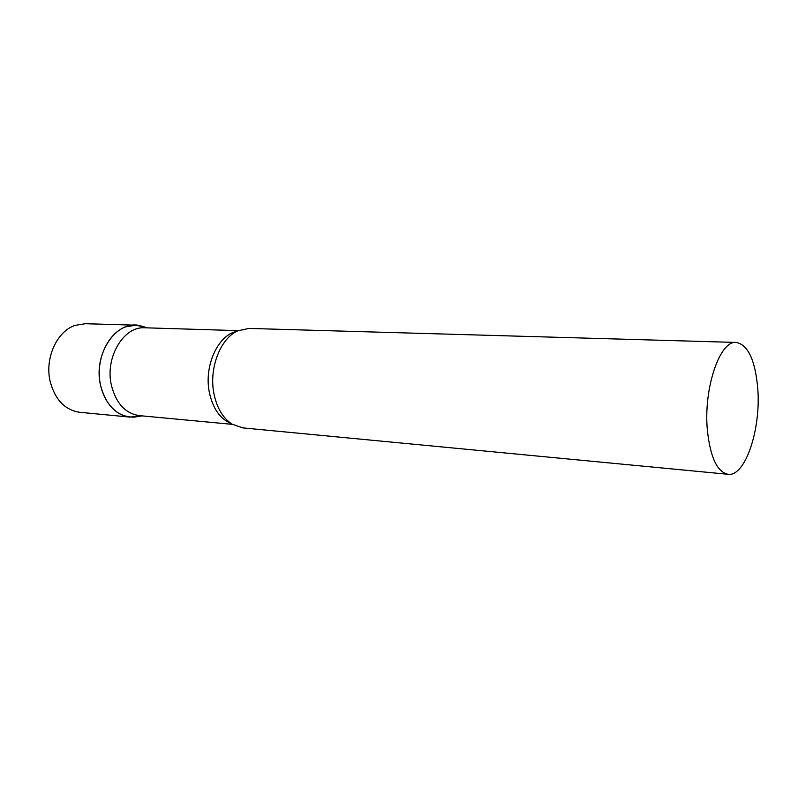 <?xml version="1.0" encoding="UTF-8"?>
<svg xmlns="http://www.w3.org/2000/svg" width="798" height="798" viewBox="0 0 798 798"><rect width="100%" height="100%" fill="white"/><g stroke="black" fill="none" stroke-linecap="round" stroke-linejoin="round"><path stroke-width="1.2" d="M140.987 415.788L129.984 417.105C114.114 415.728 100.418 397.933 99.321 376.067C98.114 354.222 109.835 332.646 125.495 326.911L135.7 325.175L144.697 327.06L139.76 325.614C116.408 319.689 92.917 354.162 100.548 385.354C106.294 406.391 117.466 416.995 134.064 417.164L139.151 416.337M238.243 330.631L144.817 327.788C123.67 326.003 104.757 357.544 111.401 385.284C116.059 403.379 125.376 413.494 139.351 415.628L232.418 424.366M736.265 342.442L248.956 328.427L237.854 330.811C220.418 338.222 208.697 368.377 213.964 393.763C216.936 408.037 222.961 418.172 232.058 424.147L242.772 427.888L728.075 474.291C745.372 476.925 761.202 428.755 757.731 388.127C755.167 359.998 748.015 344.776 736.265 342.442C719.916 340.058 703.307 388.536 707.387 430.351C710.33 457.434 717.222 472.077 728.075 474.291M129.984 417.105L79.76 412.297C65.017 410.062 55.162 399.838 50.194 381.614C44.528 358.521 56.828 331.3 75.042 325.385L85.266 323.719L135.7 325.175M236.657 331.399C218.004 335.04 203.769 366.063 209.365 392.486C212.867 408.516 220.058 418.82 230.941 423.419M147.45 327.868L139.76 325.614M141.984 415.878L134.064 417.164"/></g></svg>
